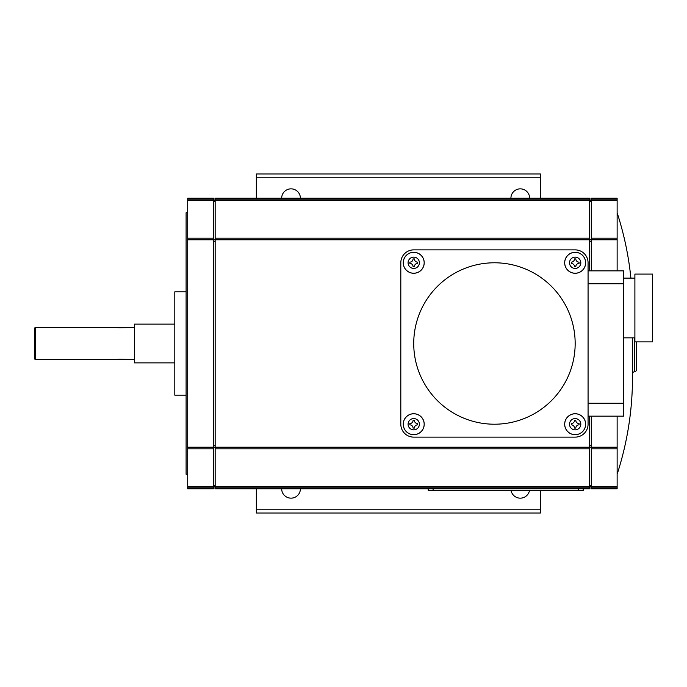 <?xml version="1.0" encoding="UTF-8"?>
<svg xmlns="http://www.w3.org/2000/svg" width="687" height="687" viewBox="0 0 687 687"><rect width="100%" height="100%" fill="white"/><g stroke="black" fill="none" stroke-linecap="round" stroke-linejoin="round"><path stroke-width="1.03" d="M35.32 327.356L34.35 328.326L34.35 358.674L35.32 359.644L35.32 327.356L115.871 327.356L119.907 327.871L134.437 327.356M117.365 327.665L122.303 327.69M122.458 359.335L117.52 359.31M174.799 362.873L134.437 362.873L134.437 324.127L174.799 324.127M35.32 359.644L115.871 359.644L119.907 359.129L134.437 359.644M186.1 395.162L174.799 395.162L174.799 291.838L186.1 291.838M187.714 474.262L186.1 474.262L186.1 212.738L187.714 212.738M187.714 487.177L187.714 488.792L213.545 488.792L213.545 198.208L187.714 198.208L187.714 487.177L213.545 487.177M213.545 199.015L215.16 199.015M213.545 201.317L215.16 201.317M213.545 239.832L215.16 239.832M213.545 447.168L215.16 447.168M213.545 485.683L215.16 485.683M213.545 487.985L215.16 487.985M589.686 270.85L589.686 198.208L215.16 198.208L215.16 488.792L589.686 488.792L589.686 416.15M256.328 488.792L256.328 513.009L540.454 513.009L540.454 490.406M540.454 198.208L540.454 173.991L256.328 173.991L256.328 198.208M529.497 490.406A9.36 9.36 0 0 1 511.051 490.406M300.399 488.792A9.36 9.36 0 0 1 291.03 498.152A9.36 9.36 0 0 1 281.67 488.792M510.913 198.208A9.36 9.36 0 0 1 520.274 188.848A9.36 9.36 0 0 1 529.634 198.208M281.67 198.208A9.36 9.36 0 0 1 291.03 188.848A9.36 9.36 0 0 1 300.399 198.208M589.686 199.015L591.301 199.015M589.686 201.317L591.301 201.317M589.686 239.832L591.301 239.832M589.686 447.168L591.301 447.168M589.686 485.683L591.301 485.683M589.686 487.985L591.301 487.985M591.301 416.15L591.301 488.792L617.132 488.792L617.132 416.15M591.301 200.527L617.132 200.527L617.132 198.208L591.301 198.208L591.301 270.85M428.25 488.792L428.25 490.406L583.229 490.406L583.229 488.792M215.16 486.473L589.686 486.473M215.16 448.826L589.686 448.826M400.813 424.214L400.813 262.786A12.916 12.916 0 0 1 413.729 249.87L575.165 249.87A12.916 12.916 0 0 1 588.072 262.786L588.072 270.85L623.59 270.85L623.59 416.15L588.072 416.15L588.072 424.214A12.916 12.916 0 0 1 575.165 437.13L413.729 437.13A12.916 12.916 0 0 1 400.813 424.214L400.813 262.786M588.072 262.786L588.072 424.214M634.891 307.982L634.891 274.079L652.65 274.079L652.65 341.886L634.891 341.886L634.891 307.982M413.729 249.87L575.165 249.87M575.165 437.13L413.729 437.13M575.165 343.5A80.714 80.714 0 0 1 494.442 424.214A80.714 80.714 0 0 1 413.729 343.5A80.714 80.714 0 0 1 494.442 262.786A80.714 80.714 0 0 1 575.165 343.5M585.65 262.786A10.494 10.494 0 0 1 575.165 273.271A10.494 10.494 0 0 1 564.671 262.786A10.494 10.494 0 0 1 575.165 252.292A10.494 10.494 0 0 1 585.65 262.786M424.214 262.786A10.494 10.494 0 0 1 413.729 273.271A10.494 10.494 0 0 1 403.235 262.786A10.494 10.494 0 0 1 413.729 252.292A10.494 10.494 0 0 1 424.214 262.786M424.214 424.214A10.494 10.494 0 0 1 413.729 434.708A10.494 10.494 0 0 1 403.235 424.214A10.494 10.494 0 0 1 413.729 413.729A10.494 10.494 0 0 1 424.214 424.214M585.65 424.214A10.494 10.494 0 0 1 575.165 434.708A10.494 10.494 0 0 1 564.671 424.214A10.494 10.494 0 0 1 575.165 413.729A10.494 10.494 0 0 1 585.65 424.214M585.607 262.786A10.451 10.451 0 0 0 575.165 252.335A10.451 10.451 0 0 0 564.714 262.786A10.451 10.451 0 0 0 575.165 273.228A10.451 10.451 0 0 0 585.607 262.786M575.809 266.659L574.512 266.659A3.229 3.229 0 0 0 571.283 263.43L571.283 262.133A3.229 3.229 0 0 0 574.512 258.905L575.809 258.905A3.229 3.229 0 0 0 579.038 262.133L579.038 263.43A3.229 3.229 0 0 0 575.809 266.659M424.171 262.786A10.451 10.451 0 0 0 413.729 252.335A10.451 10.451 0 0 0 403.278 262.786A10.451 10.451 0 0 0 413.729 273.228A10.451 10.451 0 0 0 424.171 262.786M414.373 266.659L413.076 266.659A3.229 3.229 0 0 0 409.847 263.43L409.847 262.133A3.229 3.229 0 0 0 413.076 258.905L414.373 258.905A3.229 3.229 0 0 0 417.602 262.133L417.602 263.43A3.229 3.229 0 0 0 414.373 266.659M424.171 424.214A10.451 10.451 0 0 0 413.729 413.772A10.451 10.451 0 0 0 403.278 424.214A10.451 10.451 0 0 0 413.729 434.665A10.451 10.451 0 0 0 424.171 424.214M414.373 428.095L413.076 428.095A3.229 3.229 0 0 0 409.847 424.867L409.847 423.57A3.229 3.229 0 0 0 413.076 420.341L414.373 420.341A3.229 3.229 0 0 0 417.602 423.57L417.602 424.867A3.229 3.229 0 0 0 414.373 428.095M585.607 424.214A10.451 10.451 0 0 0 575.165 413.772A10.451 10.451 0 0 0 564.714 424.214A10.451 10.451 0 0 0 575.165 434.665A10.451 10.451 0 0 0 585.607 424.214M575.809 428.095L574.512 428.095A3.229 3.229 0 0 0 571.283 424.867L571.283 423.57A3.229 3.229 0 0 0 574.512 420.341L575.809 420.341A3.229 3.229 0 0 0 579.038 423.57L579.038 424.867A3.229 3.229 0 0 0 575.809 428.095M215.16 238.174L589.686 238.174M215.16 200.527L589.686 200.527M187.714 200.527L213.545 200.527M591.301 238.174L617.132 238.174L617.132 200.527M187.714 238.174L213.545 238.174M617.132 270.85L617.132 238.174M187.714 448.826L213.545 448.826M591.301 448.826L617.132 448.826M187.714 486.473L213.545 486.473M591.301 486.473L617.132 486.473M632.487 337.849L632.487 377.3A313.83 313.83 0 0 1 617.132 474.262M617.132 212.738A313.83 313.83 0 0 1 630.898 278.115M632.487 373.651A2.181 2.181 0 0 1 634.651 371.753L634.651 337.849M636.506 341.886L636.506 369.572A2.181 2.181 0 0 1 634.651 371.727M213.545 200.63L215.16 200.63M213.545 241.446L215.16 241.446M213.545 445.554L215.16 445.554M213.545 486.37L215.16 486.37M256.328 509.78L540.454 509.78M256.328 177.22L540.454 177.22M589.686 200.63L591.301 200.63M589.686 241.446L591.301 241.446M589.686 445.554L591.301 445.554M589.686 486.37L591.301 486.37M433.093 488.792L433.093 490.406M578.385 488.792L578.385 490.406M215.16 487.177L589.686 487.177M215.16 447.211L589.686 447.211M215.16 239.789L589.686 239.789M588.072 403.235L623.59 403.235M588.072 283.765L623.59 283.765M575.165 257.136A5.651 5.651 0 0 0 569.514 262.786A5.651 5.651 0 0 0 575.165 268.428A5.651 5.651 0 0 0 580.807 262.786A5.651 5.651 0 0 0 575.165 257.136M413.729 257.136A5.651 5.651 0 0 0 408.078 262.786A5.651 5.651 0 0 0 413.729 268.428A5.651 5.651 0 0 0 419.379 262.786A5.651 5.651 0 0 0 413.729 257.136M413.729 418.572A5.651 5.651 0 0 0 408.078 424.214A5.651 5.651 0 0 0 413.729 429.864A5.651 5.651 0 0 0 419.379 424.214A5.651 5.651 0 0 0 413.729 418.572M575.165 418.572A5.651 5.651 0 0 0 569.514 424.214A5.651 5.651 0 0 0 575.165 429.864A5.651 5.651 0 0 0 580.807 424.214A5.651 5.651 0 0 0 575.165 418.572M215.16 199.823L589.686 199.823M187.714 199.823L213.545 199.823M591.301 199.823L617.132 199.823M187.714 239.789L213.545 239.789M591.301 239.789L617.132 239.789M187.714 447.211L213.545 447.211M591.301 447.211L617.132 447.211M591.301 487.177L617.132 487.177M623.59 278.115L634.891 278.115M623.59 337.849L634.891 337.849"/></g></svg>

